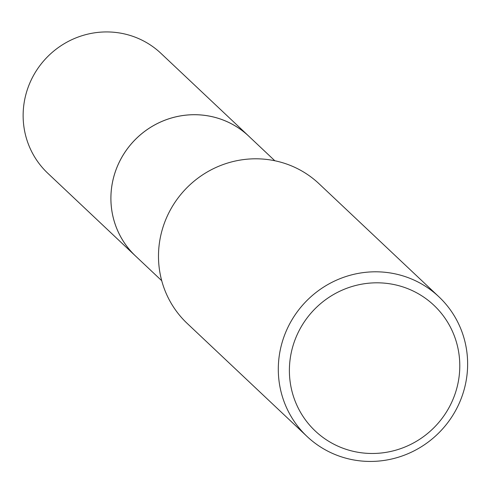 <?xml version="1.0" encoding="UTF-8"?>
<svg xmlns="http://www.w3.org/2000/svg" width="492" height="492" viewBox="0 0 492 492"><rect width="100%" height="100%" fill="white"/><g stroke="black" fill="none" stroke-linecap="round" stroke-linejoin="round"><path stroke-width="0.74" d="M161.72 280.698L135.601 256.074A82.435 80.19 -46.7 0 1 111.106 192.643A82.435 80.19 -46.7 0 1 163.129 120.921A82.435 80.19 -46.7 0 1 248.718 136.13L274.831 160.761M136.413 256.836A82.441 80.196 -46.7 0 1 111.1 192.643A82.441 80.196 -46.7 0 1 163.651 120.694A82.441 80.196 -46.7 0 1 249.53 136.893M307.076 436.49L187.255 323.484A96.038 93.425 -46.7 0 1 158.719 249.592A96.038 93.425 -46.7 0 1 219.321 166.025A96.038 93.425 -46.7 0 1 319.044 183.75L438.864 296.75A96.038 93.425 -46.7 0 1 467.4 370.648A96.038 93.425 -46.7 0 1 406.798 454.208A96.038 93.425 -46.7 0 1 307.076 436.49A96.038 93.425 -46.7 0 1 278.534 362.592A96.038 93.425 -46.7 0 1 339.142 279.032A96.038 93.425 -46.7 0 1 438.864 296.75M459.577 371.767A86.432 84.083 -46.7 0 1 368.625 453.403A86.432 84.083 -46.7 0 1 289.597 364.523A86.432 84.083 -46.7 0 1 380.55 282.888A86.432 84.083 -46.7 0 1 459.577 371.767M136.751 257.15A82.447 80.202 -46.7 0 1 135.583 256.074L47.822 173.282A82.435 80.19 -46.7 0 1 30.197 82.189A82.435 80.19 -46.7 0 1 110.073 32.005A82.435 80.19 -46.7 0 1 160.933 53.339L248.718 136.112A82.447 80.202 -46.7 0 1 249.868 137.213M135.583 256.074A82.447 80.202 -46.7 0 1 117.957 164.961A82.447 80.202 -46.7 0 1 197.845 114.771A82.447 80.202 -46.7 0 1 248.718 136.112"/></g></svg>
